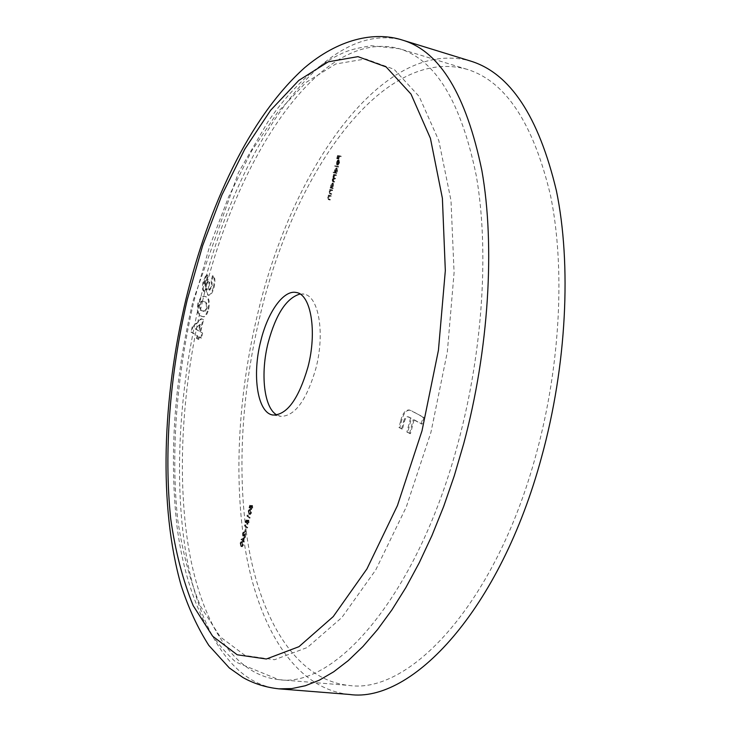 <?xml version="1.0" encoding="UTF-8"?>
<svg xmlns="http://www.w3.org/2000/svg" width="731" height="731" viewBox="0 0 731 731"><rect width="100%" height="100%" fill="white"/><g stroke="black" fill="none" stroke-linecap="round" stroke-linejoin="round"><path stroke-width="0.55" stroke-dasharray="3.65 2.74" d="M260.693 313.179C293.798 174.362 381.536 45.651 466.917 69.29C505.395 80.977 533.255 123.009 550.498 195.396C565.328 267.18 560.576 365.217 536.161 454.225C496.111 603.038 409.844 694.523 349.025 685.45C298.833 680.305 264.311 625.718 249.984 554.354C235.985 482.158 240.7 394.786 260.693 313.179M349.391 694.45C297.453 689.26 261.908 632.863 247.179 559.498C232.796 485.256 237.648 395.617 258.144 311.872C292.071 169.482 382.231 36.504 470.581 61.066M300.039 294.026L304.014 294.145C318.743 296.073 325.204 333.309 315.819 368.662C306.435 400.561 294.712 416.451 280.64 416.341L276.894 414.98M203.574 319.84L201.811 318.826L192.883 326.949L191.613 332.185L197.799 335.986L197.187 338.526L198.786 339.513L199.408 336.964L201.391 338.179L202.633 333.071L200.641 331.874L203.574 319.84L201.811 318.826M338.407 167.116L338.563 166.513L335.657 165.818L335.511 166.421L338.407 167.116L337.64 166.924L337.795 166.312L338.563 166.513M335.282 172.507L334.058 172.205L333.903 172.808L336.799 173.53L337.494 170.917L337.064 168.084L335.346 170.405L335.282 172.507L334.058 172.205M332.486 190.654L332.642 190.042L330.595 189.475L329.937 191.942L330.513 194.062L331.554 194.364L331.71 193.761L330.302 193.286L330.211 191.906L331.18 190.389L332.486 190.654L331.728 190.462L331.874 189.859L332.642 190.042M331.061 196.347L331.207 195.744L329.169 195.159L328.511 197.617L329.078 199.746L330.129 200.056L330.275 199.453L328.868 198.96L328.786 197.58L329.745 196.072L331.061 196.347L330.293 196.155L330.439 195.552L331.207 195.744M251.793 505.678L250.431 505.322L249.774 507.926L250.559 505.971L251.281 506.163L251.583 509.662L252.734 508.036L252.542 505.514L252.478 507.862L251.638 509.05L251.793 505.678L250.431 505.322M249.664 514.167L250.294 514.496L251.473 513.043L250.751 509.845L250.103 509.489L248.951 510.896L249.664 514.167L248.896 514.057L249.527 514.396L250.706 512.943L251.473 513.043M241.568 546.368L242.226 546.733L243.359 545.326L242.646 542.064L241.97 541.671L240.874 543.042L241.568 546.368L240.801 546.267L241.458 546.642L242.591 545.225L243.359 545.326M243.752 540.776L244.51 537.769L241.76 539.524L243.368 541.123L243.185 541.854L243.606 541.351L244.154 541.845L244.3 541.278L242.984 540.684L243.743 537.678L244.51 537.769M243.651 535.503L243.524 533.703L244.583 532.159L243.277 533.511L243.496 536.061L245.698 534.525L245.196 537.696L246.283 533.383L243.816 535.585L242.893 535.403L242.756 533.603L243.524 533.703M245.616 532.186L246.228 529.747L245.616 532.186L244.848 532.086L245.461 529.646L246.228 529.747M245.625 525.635L245.872 524.657L245.241 525.982L247.617 528.084L247.763 527.517L244.858 525.534L245.104 524.556L245.872 524.657M248.101 520.362L246.749 519.969L246.091 522.574L246.877 520.627L247.59 520.837L247.9 524.355L249.033 522.738L248.851 520.216L248.787 522.564L247.955 523.734L248.101 520.362L246.749 519.969M248.074 515.876L248.321 514.898L247.69 516.232L250.075 518.297L250.221 517.731L247.316 515.766L247.562 514.798L248.321 514.898M331.472 187.602L330.942 188.105L332.989 188.662L333.683 186.058L333.263 183.207L331.554 185.5L331.472 187.602L330.33 187.31L331.097 187.501M336.297 175.522L336.443 174.919L334.387 174.398L333.875 178.382L332.925 180.054L333.482 181.973L334.597 182.266L333.208 180.018L335.602 178.291L334.551 178.017L334.049 176.646L335.428 175.303L336.297 175.522L335.529 175.33L335.684 174.718L336.443 174.919M338.974 160.738L339.285 162.711L338.371 164.996L339.522 162.849L339.074 160.116L338.243 160.528L337.283 164.448L337.859 165.151L338.974 160.738L338.206 160.537L338.517 162.52L339.285 162.711M341.002 156.799L341.158 156.187L338.316 155.548L337.494 158.837L338.453 156.224L339.33 156.416L338.654 159.102L339.623 156.48L341.002 156.799L340.244 156.598L340.39 155.986L341.158 156.187M414.111 419.768L422.07 424.144L423.87 417.346L409.927 410.146C406.134 410.045 403.32 413.755 401.493 421.275L399.811 427.672L402.443 429.161L404.353 421.878C405.312 418.37 406.701 416.707 408.51 416.898L411.407 418.287L407.752 432.195L410.438 433.721L414.111 419.768L413.234 419.612L422.07 424.144M206.032 296.786L204.497 296.21L201.61 297.051L198.567 303.511C197.37 311.104 198.265 315.271 201.253 316.02L202.907 316.669C205.109 317.446 207.037 314.979 208.71 309.286C209.943 301.601 209.048 297.435 206.032 296.786L203.821 296.073L201.61 297.051M205.694 286.36L205.475 283.034L207.156 280.156L208.39 275.057L206.151 276.391L203.739 282.184C202.706 286.927 202.916 289.988 204.351 291.386L207.312 288.644C206.9 292.254 207.312 294.456 208.527 295.223L208.938 295.37C211.021 295.141 212.758 292.336 214.146 286.954C215.417 280.996 215.088 277.268 213.16 275.761L211.908 280.896L212.292 286.333L209.76 290.097C208.847 288.581 208.883 285.995 209.861 282.33L208.225 281.508L205.804 286.397L205.018 286.214L204.799 282.888L205.475 283.034M242.591 545.225L241.888 541.973L242.646 542.064M241.888 541.973L241.212 541.58L240.115 542.95L240.874 543.042M240.115 542.95L240.801 546.267M240.947 545.701L240.353 543.188L241.166 542.192L241.742 542.539L242.345 545.024L241.595 546.011L240.947 545.701L241.705 545.801L241.111 543.288L241.924 542.292L243.112 545.116L242.363 546.103L241.705 545.801M240.353 543.188L241.111 543.288M241.595 546.011L242.363 546.103M242.345 545.024L243.112 545.116M243.743 537.678L241.002 539.423L241.76 539.524M241.002 539.423L241.733 539.633M240.974 539.542L243.368 541.123M242.601 541.031L242.418 541.762L243.185 541.854M242.418 541.762L243.423 542.082M242.665 541.982L242.847 541.251L243.606 541.351M242.847 541.251L244.154 541.845M243.396 541.753L244.3 541.278M243.533 541.178L242.984 540.684M243.222 538.573L242.747 540.465L241.723 539.524L243.98 538.665L243.505 540.556L242.482 539.624L243.98 538.665M242.747 540.465L243.505 540.556M241.723 539.524L242.482 539.624M242.756 533.603L243.496 532.561L244.437 532.725M243.67 532.625L244.583 532.159M243.816 532.058L242.509 533.411L243.277 533.511M242.509 533.411L242.729 535.96L243.496 536.061M242.729 535.96L245.698 534.525M244.931 534.425L244.191 537.376L244.958 537.477M244.191 537.376L245.196 537.696M244.437 537.596L245.515 533.283L246.283 533.383M245.515 533.283L243.916 534.864L244.684 534.964M243.916 534.864L242.893 535.403M245.461 529.646L245.981 529.527M245.223 529.427L244.611 531.866L245.369 531.967M244.766 524.712L244.474 525.881L245.241 525.982M244.474 525.881L247.617 528.084M246.85 527.983L247.763 527.517M246.996 527.417L244.858 525.534M245.991 519.869L245.333 522.473L246.091 522.574M245.333 522.473L246.338 522.784M245.579 522.683L246.119 520.527L246.877 520.627M246.119 520.527L247.59 520.837M246.831 520.728L246.594 521.441L247.361 521.541M246.594 521.441L246.868 524.118L247.635 524.218M246.868 524.118L248.275 522.638L249.033 522.738M248.275 522.638L248.083 520.106L248.851 520.216M248.083 520.106L247.937 520.682L248.704 520.783M247.937 520.682L248.019 522.455L248.787 522.564M248.019 522.455L247.005 523.542L247.772 523.643M247.005 523.542L246.868 521.55L247.626 521.651M246.868 521.55L247.343 520.253M247.224 514.953L246.923 516.132L247.69 516.232M246.923 516.132L250.075 518.297M249.317 518.197L250.221 517.731M249.454 517.621L247.316 515.766M250.706 512.943L249.984 509.735L250.751 509.845M249.984 509.735L249.335 509.388L248.193 510.795L248.951 510.896M248.193 510.795L248.896 514.057M249.043 513.491L248.43 511.024L249.28 509.991L250.459 512.751L249.7 513.765L249.043 513.491L249.801 513.591L249.198 511.124L250.039 510.101L251.226 512.851L250.468 513.866L249.801 513.591M248.43 511.024L249.198 511.124M249.7 513.765L250.468 513.866M250.459 512.751L251.226 512.851M249.664 505.212L249.015 507.826L249.774 507.926M249.015 507.826L250.02 508.136M249.262 508.036L249.801 505.87L250.559 505.971M249.801 505.87L251.281 506.163M250.514 506.053L250.285 506.766L251.044 506.875M250.285 506.766L250.559 509.434L251.327 509.544M250.559 509.434L251.967 507.926L252.734 508.036M251.967 507.926L251.784 505.413L252.542 505.514M251.784 505.413L251.638 505.98L252.396 506.09M251.638 505.98L251.711 507.753L252.478 507.862M251.711 507.753L250.696 508.858L251.464 508.959M250.696 508.858L250.55 506.875L251.318 506.976M250.55 506.875L251.035 505.569M330.439 195.552L329.169 195.159M328.402 194.967L328.256 195.57L329.014 195.762M328.256 195.57L329.379 195.862M328.621 195.68L327.753 197.425L328.511 197.617M327.753 197.425L328.32 199.563L330.129 200.056M329.361 199.865L329.507 199.261L330.275 199.453M329.507 199.261L328.868 198.96M328.109 198.777L328.027 197.397L328.786 197.58M328.027 197.397L328.987 195.881L329.745 196.072M328.987 195.881L330.293 196.155M331.874 189.859L330.595 189.475M329.827 189.292L329.681 189.896L330.439 190.078M329.681 189.896L330.814 190.188M330.046 189.996L329.178 191.75L329.937 191.942M329.178 191.75L329.745 193.879L331.554 194.364M330.787 194.172L330.942 193.569L331.71 193.761M330.942 193.569L330.302 193.286M329.535 193.094L329.453 191.714L330.211 191.906M329.453 191.714L330.412 190.197L331.18 190.389M330.412 190.197L331.728 190.462M330.33 187.31L330.174 187.913L330.942 188.105M330.174 187.913L332.989 188.662M332.221 188.47L332.377 187.867L333.144 188.059M332.02 187.766L332.916 185.866L333.683 186.058M332.916 185.866L332.495 183.015L333.263 183.207M332.495 183.015L330.796 185.309L331.554 185.5M330.796 185.309L330.704 187.41M332.66 185.82L331.353 187.593L331.042 185.391L332.349 183.618L332.66 185.82L333.427 186.012L332.121 187.776L331.801 185.583L333.108 183.81L333.427 186.012M331.353 187.593L332.121 187.776M331.042 185.391L331.801 185.583M332.349 183.618L333.108 183.81M335.684 174.718L334.387 174.398M333.619 174.197L333.473 174.8L334.231 175.001M333.473 174.8L334.588 175.093M333.829 174.892L333.363 175.504L334.131 175.696M333.363 175.504L333.007 176.491L333.775 176.683M333.007 176.491L333.108 178.181L333.875 178.382M333.108 178.181L332.166 179.863L332.925 180.054M332.166 179.863L332.724 181.781L334.597 182.266M333.829 182.074L333.985 181.471L334.752 181.663M333.985 181.471L332.87 181.178L332.441 179.817L333.208 180.018M332.441 179.817L333.884 178.492L335.447 178.894M333.884 178.492L335.602 178.291M334.835 178.099L333.784 177.825L333.29 176.454L334.049 176.646M333.29 176.454L334.661 175.102L335.529 175.33M333.29 172.004L333.144 172.607L333.903 172.808M333.144 172.607L336.799 173.53M336.032 173.338L336.187 172.726L336.945 172.927M335.821 172.635L336.726 170.716L337.494 170.917M336.726 170.716L336.297 167.883L337.064 168.084M336.297 167.883L334.588 170.213L335.346 170.405M334.588 170.213L334.524 172.315M336.47 170.679L335.154 172.47L334.835 170.286L336.15 168.486L336.47 170.679L337.229 170.871L335.922 172.671L335.602 170.478L336.909 168.687L337.229 170.871M335.154 172.47L335.922 172.671M334.835 170.286L335.602 170.478M336.15 168.486L336.909 168.687M337.795 166.312L335.657 165.818M334.899 165.617L334.743 166.22L335.511 166.421M334.743 166.22L337.64 166.924M338.517 162.52L337.621 164.228L338.389 164.429M337.621 164.228L338.371 164.996M337.612 164.804L338.755 162.647L339.522 162.849M338.755 162.647L338.316 159.915L339.074 160.116M338.316 159.915L337.475 160.327L338.243 160.528L337.101 164.95L337.859 165.151M337.475 160.327L336.607 162.163L337.375 162.364M336.607 162.163L336.516 164.247L337.283 164.448M336.516 164.247L337.101 164.95M337.941 160.537L337 164.283L336.854 162.255L337.941 160.537L338.7 160.738L337.759 164.484L337.621 162.456L338.7 160.738M337 164.283L337.759 164.484M337.366 161.03L338.133 161.231M336.854 162.255L337.621 162.456M340.39 155.986L338.316 155.548M337.558 155.347L336.726 158.636L337.494 158.837M336.726 158.636L337.786 158.901M337.018 158.7L337.695 156.023L338.453 156.224M337.695 156.023L339.33 156.416M338.563 156.215L337.886 158.901L338.654 159.102M337.886 158.901L338.946 159.166M338.179 158.974L338.855 156.279L339.623 156.48M338.855 156.279L340.244 156.598M421.193 423.989L422.993 417.191L423.87 417.346M422.993 417.191L411.717 410.795M410.849 410.639L409.058 409.981C405.266 409.89 402.452 413.6 400.625 421.129L401.493 421.275M400.625 421.129L398.943 427.516L399.811 427.672M398.943 427.516L402.443 429.161M401.575 429.015L403.485 421.723L404.353 421.878M403.485 421.723C404.444 418.214 405.833 416.56 407.642 416.743L411.407 418.287M410.539 418.132L406.875 432.039L407.752 432.195M406.875 432.039L410.438 433.721M409.561 433.574L413.234 419.612M201.126 318.689L192.207 326.821L192.883 326.949M192.207 326.821L190.937 332.057L191.613 332.185M190.937 332.057L197.799 335.986M197.123 335.858L196.502 338.389L197.187 338.526M196.502 338.389L198.786 339.513M198.101 339.385L198.722 336.836L199.408 336.964M198.722 336.836L201.391 338.179M200.705 338.051L201.948 332.934L202.633 333.071M201.948 332.934L200.641 331.874M199.965 331.737L202.889 319.703M199.883 324.5L198.357 330.768L195.113 328.813L199.883 324.5L200.559 324.628L199.042 330.905L195.789 328.95L200.559 324.628M198.357 330.768L199.042 330.905M195.113 328.813L195.789 328.95M200.934 296.905L197.891 303.374L198.567 303.511M197.891 303.374C196.694 310.967 197.589 315.134 200.568 315.883L201.253 316.02M200.568 315.883L202.222 316.541C204.424 317.309 206.361 314.842 208.024 309.149L208.71 309.286M208.024 309.149C209.258 301.464 208.362 297.298 205.347 296.649M204.835 310.903L201.811 310.794C200.02 310.611 199.28 308.491 199.572 304.443C200.504 301.684 201.518 300.596 202.624 301.172L204.132 301.757C205.904 301.93 206.617 304.059 206.27 308.153L204.835 310.903L205.521 311.04L202.487 310.931C200.705 310.748 199.956 308.628 200.248 304.58C201.18 301.821 202.195 300.733 203.309 301.309L204.808 301.894C206.581 302.067 207.293 304.197 206.955 308.29L205.521 311.04M201.811 310.794L202.487 310.931M199.572 304.443L200.248 304.58M206.27 308.153L206.955 308.29M204.132 301.757L204.808 301.894M204.799 282.888L206.48 280.01L207.156 280.156M206.48 280.01L207.714 274.92L208.39 275.057M207.714 274.92L205.475 276.245L206.151 276.391M205.475 276.245L203.063 282.038L203.739 282.184M203.063 282.038C202.039 286.78 202.24 289.851 203.675 291.24L204.351 291.386M203.675 291.24L206.626 288.507L207.312 288.644M206.626 288.507C206.224 292.117 206.626 294.31 207.851 295.086L208.527 295.223M207.851 295.086L208.262 295.233C210.336 295.004 212.072 292.199 213.461 286.808L214.146 286.954M213.461 286.808C214.731 280.859 214.402 277.122 212.474 275.614L213.16 275.761M212.474 275.614L211.222 280.75L211.908 280.896M211.222 280.75L211.615 286.186L212.292 286.333M211.615 286.186L209.075 289.951L209.76 290.097M209.075 289.951C208.161 288.443 208.198 285.848 209.176 282.193L209.861 282.33M209.176 282.193L208.225 281.508M207.549 281.371L205.018 286.214M202.487 301.346C235.647 159.861 319.484 26.946 399.418 48.73C435.429 59.622 461.042 101.874 476.237 175.504C489.149 248.613 483.127 349.235 458.62 440.857C418.36 594.12 335.492 688.556 278.703 679.638C231.764 674.713 200.532 619.258 188.415 546.77C176.619 473.423 182.503 384.597 202.487 301.346M193.916 301.245L209.368 247.197L228.766 196.511L251.702 150.878L277.679 112.181L306.006 82.475L335.739 63.981L365.619 58.928L394.073 69.299L419.165 96.455L438.819 140.644L450.99 200.477L454.088 272.654L447.317 352.059L430.934 432.332L406.326 506.875L375.734 569.952L341.861 617.503L307.358 647.483L274.536 659.727L245.113 655.497L220.25 636.893L200.596 606.392C190.124 581.136 182.494 552.225 177.724 519.668C170.533 452.498 176.664 375.25 193.916 301.245M278.886 688.84C230.32 683.869 198.174 626.558 185.72 552.042C173.603 476.603 179.652 385.493 200.139 300.066C234.112 154.963 320.269 17.635 402.982 40.251M241.742 542.539L242.5 542.63M243.898 535.439L244.666 535.54M249.838 510.311L250.605 510.412M328.32 199.563L329.078 199.746M328.548 198.978L329.315 199.17M329.553 195.945L330.321 196.136M329.745 193.879L330.513 194.062M329.983 193.295L330.741 193.487M330.988 190.252L331.746 190.444M332.724 181.781L333.482 181.973M332.87 181.178L333.638 181.37M333.784 177.825L334.551 178.017M334.661 175.102L335.428 175.303M408.711 417.127L409.579 417.282M466.917 69.29L399.418 48.73L371.339 45.706C358.446 47.807 349.464 50.019 344.374 52.358C331.627 57.886 319.52 65.626 308.053 75.576C296.631 85.71 285.794 97.57 275.532 111.158L267.975 121.675L238.507 172.452L193.121 300.542C174.49 379.042 169.089 454.079 176.911 525.653C181.937 565.145 192.034 599.064 207.193 627.39C215.334 640.712 224.846 652.244 235.72 661.994L278.703 679.638L349.025 685.45M296.366 292.519L304.014 294.145M272.928 415.025L280.64 416.341M241.97 541.671L241.212 541.58M242.226 546.733L241.458 546.642M241.924 542.292L241.166 542.192M242.253 546.103L241.495 546.002M244.264 532.652L243.496 532.561M244.328 532.04L243.56 531.94M243.715 536.17L242.957 536.07M243.816 535.585L243.048 535.485M247.9 524.355L247.133 524.246M247.955 523.734L247.188 523.634M250.103 509.489L249.335 509.388M250.294 514.496L249.527 514.396M250.039 510.101L249.28 509.991M250.331 513.866L249.563 513.765M251.583 509.662L250.815 509.562M251.638 509.05L250.879 508.94M330.193 196.1L329.425 195.908M331.646 190.416L330.878 190.224M409.927 410.146L409.058 409.981M408.51 416.898L407.642 416.743M202.907 316.669L202.222 316.541M204.497 296.21L203.821 296.073M203.766 311.433L203.09 311.296M203.309 301.309L202.624 301.172M204.634 291.477L203.958 291.34M208.938 295.37L208.262 295.233M209.916 290.152L209.24 290.015M205.804 286.397L205.128 286.25"/><path stroke-width="1.1" d="M541.598 457.003C500.351 609.937 411.736 703.587 349.391 694.45L278.886 688.84L291.852 688.584L305.375 685.733L319.365 680.159L333.701 671.798L348.267 660.596L362.923 646.524L377.516 629.61L391.889 609.928L405.86 587.587L419.256 562.76L431.911 535.659L443.644 506.556L454.298 475.762L463.719 443.644C488.984 349.381 495.179 245.808 481.893 170.634C466.241 94.948 439.934 51.49 402.982 40.251L470.581 61.066C510.037 73.118 538.646 116.357 556.401 190.754C571.66 264.567 566.772 365.463 541.598 457.003M276.894 414.98C263.909 408.099 260.19 373.495 268.24 342.355C275.971 314.065 286.57 297.965 300.039 294.026M260.793 340.902C267.774 311.927 283.719 289.458 296.366 292.519C310.967 294.419 317.3 331.719 307.925 367.181C298.55 399.163 286.881 415.117 272.928 415.025C257.431 413.061 251.848 375.259 260.793 340.902M422.015 430.787L397.436 505.578L366.953 568.873L333.245 616.589L298.952 646.688L266.367 659.006L237.2 654.784L212.593 636.162L193.176 605.624C182.841 580.313 175.349 551.357 170.698 518.745C163.707 451.447 169.957 374.053 187.209 299.884L202.633 245.707L221.968 194.885L244.803 149.115L270.634 110.271L298.778 80.428L328.301 61.806L357.952 56.643L386.16 66.95L411.005 94.089L430.422 138.323L442.392 198.275L445.325 270.625L438.436 350.259L422.015 430.787M402.982 40.251C374.318 30.766 338.033 39.319 304.462 67.855C248.111 118.55 208.317 207.869 186.039 298.842C162.364 398.578 158.417 505.77 181.187 585.604C188.333 607.735 197.534 627.655 208.801 645.372L229.36 667.979L243.012 677.573C253.959 683.686 265.92 687.442 278.886 688.84"/></g></svg>
